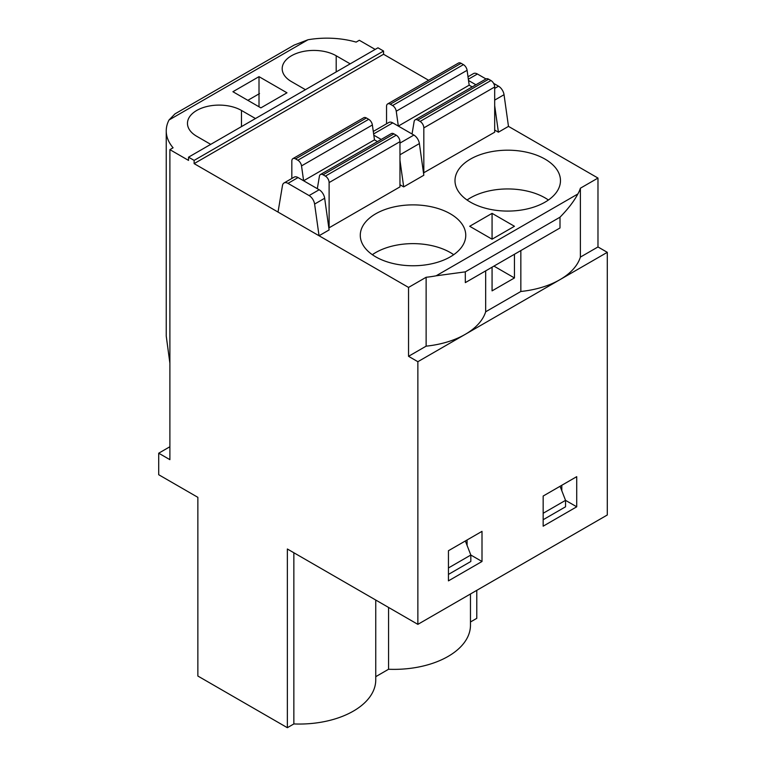 <?xml version="1.0" encoding="UTF-8"?>
<svg xmlns="http://www.w3.org/2000/svg" width="766" height="766" viewBox="0 0 766 766"><rect width="100%" height="100%" fill="white"/><g stroke="black" fill="none" stroke-linecap="round" stroke-linejoin="round"><path stroke-width="1.15" d="M465.297 271.853L436.122 275.808A73.833 42.628 180 0 1 426.126 277.273L426.126 346.165A73.833 42.628 0 0 0 465.221 334.359A73.833 42.628 0 0 0 485.673 311.781L520.842 291.482A73.833 42.628 0 0 0 559.936 279.676A73.833 42.628 0 0 0 580.389 257.098L597.978 246.949L597.978 178.057L508.48 126.38L504.038 94.706L494.683 100.107M485.673 270.877L485.673 311.781M467.088 545.421L467.088 539.963M372.381 124.992L374.469 139.862L303.614 180.766L301.526 165.896A5.276 3.045 -120 0 0 297.859 160.218L368.705 119.314A5.276 3.045 60 0 1 372.381 124.992L301.526 165.896M469.702 226.276L492.069 239.193L514.446 226.276L492.069 213.36L469.702 226.276M493.936 266.108L514.446 277.953L492.069 290.869L492.069 267.181M465.355 540.959L470.822 555.034L448.445 567.951L448.445 574.414L470.822 561.488L470.822 555.034L482.005 561.488L448.445 580.867L448.445 550.725L482.005 531.355L482.005 561.488M399.967 160.305L403.692 186.885L399.967 184.73M381.2 139.45L373.808 135.18M319.163 189.748A7.909 4.567 60 0 1 324.669 198.26L329.112 229.944L319.049 235.756L314.606 204.072A7.909 4.567 -120 0 0 309.091 195.56L319.163 189.748L298.051 177.559L287.987 183.371A7.909 4.567 -120 0 0 284.023 182.978A7.909 4.567 -120 0 0 282.472 185.525L278.029 212.067L319.049 235.756M210.717 144.362L196.738 136.291A31.645 18.269 0 0 1 187.469 123.374A31.645 18.269 0 0 1 207.002 106.493A31.645 18.269 0 0 1 241.481 110.457L241.481 126.601M294.163 45.07L174.983 113.875L169.008 120.003A65.924 38.061 0 0 0 166.241 130.909A65.924 38.061 0 0 0 173.087 147.79L169.889 149.638L188.532 160.4L188.532 157.174L194.124 160.4L194.124 163.627L408.546 287.422L426.126 277.273M408.546 287.422L408.546 356.314L426.126 346.165M284.023 182.978L294.096 177.166A7.909 4.567 60 0 1 298.051 177.559M399.967 141.672L399.967 186.885L329.112 227.789L329.112 182.576A5.276 3.045 -120 0 0 325.387 176.113L396.242 135.209A5.276 3.045 60 0 1 399.967 141.672L329.112 182.576M366.407 117.983L295.552 158.897A5.276 3.045 -120 0 0 292.918 158.629L363.773 117.725A5.276 3.045 60 0 1 366.407 117.983L368.705 119.314M374.469 139.862L377.475 141.605M393.935 133.878L323.08 174.782A5.276 3.045 -120 0 0 320.447 174.524L391.302 133.619A5.276 3.045 60 0 1 393.935 133.878L396.242 135.209M408.546 356.314L417.863 361.696L465.221 334.359L607.294 252.33L597.978 246.949M453.692 254.695A52.739 30.449 0 0 0 372.343 254.695A52.739 30.449 0 0 1 453.692 254.695M375.733 256.849A52.739 30.449 0 0 0 433.202 263.447A52.739 30.449 0 0 0 465.757 235.325A52.739 30.449 0 0 0 413.018 204.876A52.739 30.449 0 0 0 360.279 235.325A52.739 30.449 0 0 0 375.733 256.849M293.857 552.765L293.857 723.937L287.355 727.7L197.858 676.033L197.858 497.335L158.706 474.728L158.706 453.204L169.889 446.741M417.863 361.696L417.863 624.357L287.355 549.002L287.355 727.7M317.325 188.685L319.412 176.228A5.276 3.045 -120 0 1 320.447 174.524M166.241 130.909L166.241 336.13L169.889 363.199M287.987 183.371L309.091 195.56M259.013 76.657L286.982 92.801L260.88 107.872L232.912 91.719L259.013 76.657L259.013 106.79M323.08 174.782L325.387 176.113M488.651 79.195L417.796 120.099A5.276 3.045 -120 0 0 415.162 119.841L486.017 78.936A5.276 3.045 60 0 1 488.651 79.195L490.958 80.526A5.276 3.045 60 0 1 494.683 86.989L494.683 132.202L423.502 172.915M415.162 119.841A5.276 3.045 -120 0 0 414.128 121.545L412.041 134.002M467.997 76.763L473.455 73.613A7.909 4.567 60 0 1 477.419 74.005L485.989 78.955M493.62 83.36L498.522 86.194A7.909 4.567 60 0 1 504.038 94.706M475.916 84.767L468.524 80.497M560.003 217.18C568.008 209.032 573.964 201.295 577.861 193.98A73.833 42.628 0 0 0 580.389 188.206L580.389 257.098M294.163 45.079L307.999 39.755A65.924 38.061 180 0 1 356.123 42.111L359.321 40.272L375.168 49.417M548.408 200.012A52.739 30.449 0 0 0 467.059 200.012A52.739 30.449 0 0 1 548.408 200.012M423.828 173.106L423.828 127.893A5.276 3.045 -120 0 0 420.103 121.43L490.958 80.526M417.796 120.099L420.103 121.43M461.122 63.3L390.267 104.205A5.276 3.045 -120 0 0 387.634 103.946L458.489 63.042A5.276 3.045 60 0 1 461.122 63.3L463.42 64.631A5.276 3.045 60 0 1 467.097 70.309L396.242 111.214L398.33 126.084L469.185 85.179L472.191 86.922M396.242 111.214A5.276 3.045 -120 0 0 392.575 105.536L463.42 64.631M390.267 104.205L392.575 105.536M387.634 103.946A5.276 3.045 -120 0 0 386.543 106.359L386.543 123.795M350.186 63.846L336.197 55.774A31.645 18.269 0 0 0 301.718 51.81A31.645 18.269 0 0 0 282.185 68.691A31.645 18.269 0 0 0 291.453 81.608L305.433 89.679M388.573 607.448L388.573 669.254A76.466 44.15 180 0 0 470.468 625.219L470.468 593.985M560.07 486.276L565.538 500.351L543.161 513.268L543.161 519.721L565.538 506.805L565.538 500.351L576.721 506.805L543.161 526.185L543.161 496.042L576.721 476.663L576.721 506.805M470.468 621.982L476.787 618.334L476.787 590.337M561.804 490.738L561.804 485.28M494.683 105.622L498.407 132.202L494.683 130.048M188.532 157.174L377.964 47.808L383.555 51.035L383.555 54.262L428.625 80.277M607.294 252.33L607.294 514.991L417.863 624.357M580.389 188.206L597.978 178.057M373.281 131.446L388.812 122.483A7.909 4.567 60 0 1 392.767 122.876L373.636 133.926M399.967 143.098L413.879 135.065L392.767 122.876M413.879 135.065A7.909 4.567 60 0 1 419.385 143.577L423.828 175.251L403.692 186.885M520.842 250.578L520.842 291.482M255.471 118.529L241.481 110.457M194.124 160.4L383.555 51.035M247.83 100.336L259.53 93.576M470.448 202.167A52.739 30.449 0 0 0 527.918 208.764A52.739 30.449 0 0 0 560.473 180.642A52.739 30.449 0 0 0 507.734 150.193A52.739 30.449 0 0 0 454.994 180.642A52.739 30.449 0 0 0 470.448 202.167M194.124 163.627L383.555 54.262M498.407 132.202L508.48 126.38M467.097 70.309L469.185 85.179M169.889 149.638L169.889 459.657L158.706 453.204M375.752 676.665L388.573 669.254M375.752 600.046L375.752 679.902A76.466 44.15 180 0 1 293.857 723.937M559.994 227.971L465.326 282.625L465.297 271.863L560.003 217.199L559.994 227.971M514.446 277.953L514.446 254.264M492.069 239.193L492.069 213.36M295.552 158.897L297.859 160.218M292.918 158.629A5.276 3.045 -120 0 0 291.827 161.042L291.827 178.478M324.669 198.26L314.606 204.072M477.419 74.005L468.352 79.233M494.683 88.406L498.522 86.194M577.861 193.98L436.122 275.808M336.197 55.774L336.197 71.918M494.683 86.989L423.828 127.893M169.008 120.003L307.999 39.755M419.385 143.577L399.967 154.789"/></g></svg>
